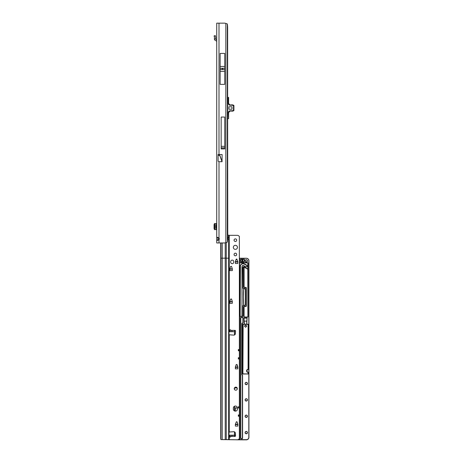 <?xml version="1.0" encoding="UTF-8"?>
<svg xmlns="http://www.w3.org/2000/svg" width="463" height="463" viewBox="0 0 463 463"><rect width="100%" height="100%" fill="white"/><g stroke="black" fill="none" stroke-linecap="round" stroke-linejoin="round"><path stroke-width="0.69" d="M222.703 68.9L222.194 68.9L222.703 68.9M216.725 240.274L216.725 239.892L216.725 240.274M216.725 23.15L216.725 242.959L224.156 242.959A5.11 5.11 0 0 0 225.828 242.676L227.321 242.161A5.11 0.712 90 0 0 227.651 237.849L227.651 28.26A5.11 0.712 90 0 0 227.321 23.949L225.828 23.434A5.11 5.11 0 0 0 224.156 23.15L216.725 23.179M216.725 97.786L216.725 98.295M216.725 102.381L216.725 102.896M216.725 113.117L216.725 113.632M216.725 117.718L216.725 118.233M218.044 240.291L218.044 237.444M218.102 155.354L219.717 155.354L222.032 161.714L218.999 161.714L218.102 161.211L218.102 154.526L218.999 154.526L218.999 23.15M217.975 237.849L216.725 237.849L217.338 237.34L218.999 237.959A1.534 1.534 0 0 1 218.999 239.782L217.326 240.401L216.725 239.892L217.975 239.892M224.746 84.376L224.746 53.424L220.145 53.424L220.145 84.376L224.746 84.376M224.746 148.93L224.746 117.058L221.169 117.058L221.169 148.93L224.746 148.93M222.032 161.714L222.107 154.526L218.999 154.526M225.232 439.59L225.232 258.151L226.262 258.157L226.262 439.601L220.897 439.613L220.724 438.449L220.724 242.959L218.999 242.959L218.999 161.714M227.837 118.69L228.352 118.69L227.651 118.69L227.767 235.187M227.767 237.988L227.767 238.607M227.651 52.348L227.651 97.323L228.606 97.427L228.6 103.457C228.699 104.383 229.22 104.893 230.157 104.991L233.421 105.332A0.509 0.509 0 0 1 233.757 105.813L233.757 110.2A0.509 0.509 0 0 1 233.421 110.68L232.432 110.767L233.502 110.2L233.502 105.813L232.432 105.246L230.157 105.246C229.069 105.13 228.467 104.534 228.352 103.457L228.352 97.427L227.651 97.427M219.717 154.526L219.717 155.354L219.827 154.526M222.107 161.564L219.827 155.296L218.102 155.296L218.102 154.526M224.746 146.343L221.169 146.343M214.398 223.583L216.725 223.583M214.398 229.607L214.398 223.588L214.398 229.607L216.725 229.619M214.398 224.075L214.074 224.514L214.074 228.687L214.398 229.133M216.725 225.325L216.111 225.325L216.111 227.877L216.725 227.877M216.725 39.754L215.654 39.025L214.398 39.025A1.511 1.511 0 0 0 215.162 40.31L216.331 40.975A0.764 0.764 0 0 1 216.725 41.641M214.398 39.025L214.537 37.381L214.074 35.958L215.266 35.57L214.074 35.958M215.266 35.57L215.729 36.999L215.654 39.025M227.651 118.586L228.606 118.586L228.352 112.555C228.467 111.479 229.069 110.883 230.157 110.767L232.432 110.767L230.157 111.022C229.22 111.12 228.699 111.629 228.6 112.555L228.6 118.586L228.352 112.555M231.969 106.779L228.901 106.779L228.901 109.233L231.969 109.233L231.969 106.779L228.901 106.779L228.901 109.233L231.969 109.233L231.969 106.779M228.352 103.457L228.606 97.427L227.837 97.323M229.665 111.022L230.157 110.767M230.452 111.022L232.432 111.178A0.411 0.411 0 0 0 232.571 111.149L233.641 110.761A0.411 0.411 0 0 0 233.908 110.379L233.908 105.633A0.411 0.411 0 0 0 233.641 105.251L232.571 104.864A0.411 0.411 0 0 0 232.432 104.835L229.665 104.991M228.606 103.457L230.157 105.246M237.426 247.335A2.043 2.043 0 0 0 235.378 245.292A2.043 2.043 0 0 0 233.335 247.335A2.043 2.043 0 0 0 235.378 249.378A2.043 2.043 0 0 0 237.426 247.335M237.426 247.346A2.043 2.043 0 0 0 235.378 245.309A2.043 2.043 0 0 0 233.335 247.346M236.686 240.181A1.302 1.302 0 0 0 235.378 238.879A1.302 1.302 0 0 0 234.075 240.181A1.302 1.302 0 0 0 235.378 241.483A1.302 1.302 0 0 0 236.686 240.181A1.302 1.302 0 0 0 235.378 238.896A1.302 1.302 0 0 0 234.075 240.187M236.686 254.494A1.302 1.302 0 0 0 235.378 253.186A1.302 1.302 0 0 0 234.075 254.494A1.302 1.302 0 0 0 235.378 255.796A1.302 1.302 0 0 0 236.686 254.494A1.302 1.302 0 0 0 235.378 253.209A1.302 1.302 0 0 0 234.075 254.5M229.764 329.911L230.14 329.708L231.164 330.391C232.252 331.161 232.524 331.595 231.975 331.687L229.607 331.687L229.764 329.911L229.764 331.722M231.975 435.191C232.524 435.255 232.252 435.671 231.164 436.441L230.013 437.165L229.607 435.191L234.226 435.191L234.886 436.441A0.637 0.637 0 0 0 235.522 435.764A0.637 0.637 180 0 1 235.522 435.816M235.378 406.034A2.043 2.043 -0 0 0 233.335 408.077L233.335 409.101A2.043 2.043 -0 0 0 235.378 411.144A2.043 2.043 -0 0 0 237.426 409.101L237.426 408.077A2.043 2.043 -0 0 0 235.378 406.034M237.426 408.094A2.043 2.043 -0 0 0 235.378 406.051A2.043 2.043 -0 0 0 233.335 408.094M237.322 388.654A1.534 1.534 0 0 0 235.789 387.12A1.534 1.534 0 0 0 234.255 388.654A1.534 1.534 0 0 0 235.789 390.187A1.534 1.534 0 0 0 237.322 388.654A1.534 1.534 0 0 0 235.789 387.137A1.534 1.534 0 0 0 234.255 388.665M237.832 424.34L237.832 426.099L235.378 426.099L235.378 424.316L236.385 421.724L237.073 421.903L237.82 424.258L237.073 421.903L236.385 421.724L235.378 424.34L237.832 424.351M232.31 301.569L232.31 303.334L229.856 303.334L229.856 301.552L230.62 299.133L231.552 299.133L232.299 301.477M231.552 299.133L232.299 301.494M230.863 298.959L231.309 298.976M229.874 301.477L230.62 299.156M230.62 266.422L229.856 268.858L232.31 268.87L232.31 270.623L229.856 270.623L229.856 268.841L230.62 266.422L231.552 266.422L232.299 268.766L231.552 266.445L230.62 266.445M235.395 261.607L237.82 261.607L237.832 263.47L235.378 263.47L235.378 261.688L236.142 259.268L236.83 259.089L237.82 261.63M237.82 261.607L236.83 259.089M236.385 259.089L236.83 259.112M236.385 259.112L235.395 261.63M233.746 261.664A1.534 1.534 0 0 0 232.212 260.131A1.534 1.534 0 0 0 230.678 261.664L230.678 262.156A1.534 1.534 0 0 0 232.212 263.69A1.534 1.534 0 0 0 233.746 262.156L233.746 261.647A1.534 1.534 0 0 0 232.212 260.113A1.534 1.534 0 0 0 230.678 261.647M226.262 242.589L226.262 258.157L228.647 258.215L228.647 239.684L227.744 238.254L228.809 236.877L228.988 239.388L228.988 235.32L237.322 235.326A2.043 2.043 180 0 1 238.769 235.922L239.365 236.419L239.365 349.548L238.347 349.548L238.347 350.792L239.365 350.792L239.365 357.725L238.347 357.725L238.347 358.97L239.365 358.97L239.365 406.792L238.347 406.792L238.347 408.036L239.365 408.036L239.365 414.97L238.347 414.97L238.347 416.214L239.365 416.214L239.365 438.692L238.769 439.184A2.043 2.043 180 0 1 237.322 439.786L221.91 439.618M235.36 433.16L235.522 435.764L235.36 433.16A1.534 1.534 0 0 0 233.74 431.724L228.988 432.06M228.988 334.766L233.74 335.125A1.534 1.534 -0 0 0 235.36 333.69L235.522 331.068A0.637 0.637 0 0 0 234.886 330.391L234.886 330.408A0.637 0.637 180 0 1 235.522 331.039M235.395 366.997L237.82 366.997L237.832 368.855L235.378 368.855L235.378 367.078L236.142 364.659L237.073 364.659L237.82 367.014L235.395 367.003L236.142 364.659L236.83 364.479M237.82 366.997L236.83 364.497M228.988 330.026L228.537 330.044M235.36 433.142A1.534 1.534 0 0 0 233.74 431.707L229.011 432.025M228.537 436.788L229.214 436.748M239.365 438.675L238.769 439.167A2.043 2.043 180 0 1 237.322 439.763L226.262 439.601M228.988 237.137L228.988 235.227L227.651 235.187M234.886 330.408L234.22 331.687L231.975 331.687M228.988 331.74L234.22 331.687M232.015 435.191L234.249 435.411M228.988 436.8L228.988 436.204M227.97 239.249L228.004 237.149M228.647 439.659L228.647 258.215L228.988 258.238L228.988 239.388L228.647 239.684M228.988 329.992L228.988 439.676M239.365 358.97L239.365 357.725M239.365 408.036L239.365 406.792M239.365 416.214L239.365 414.97M239.365 350.792L239.365 349.548M228.988 239.388L228.751 239.689M235.493 261.682L235.378 262.064M237.832 262.064L237.722 261.682M229.972 268.835L229.856 269.217M232.31 269.217L232.2 268.835M229.972 301.546L229.856 301.928M232.31 301.928L232.2 301.546M235.493 367.072L235.378 367.448M237.832 367.448L237.722 367.072M235.493 424.311L235.378 424.693M237.832 424.693L237.722 424.311M247.96 324.25L248.203 326.357L248.093 324.21L243 324.21L243.04 326.293M244.58 326.282A1.024 1.024 180 0 1 245.604 325.263L246.629 326.276L245.604 327.3L244.58 326.276L245.604 325.257A1.024 1.024 180 0 1 246.629 326.282M243.144 324.25L242.89 373.838L248.099 373.936L248.099 372.402A1.534 1.534 180 0 1 246.571 370.869L248.099 372.449L246.571 370.973A1.534 1.534 180 0 1 246.571 370.932M248.099 369.439A1.43 1.43 0 0 0 246.669 370.869A1.43 1.43 0 0 0 248.099 372.298L248.099 374.04L242.786 373.832L242.791 324.308L244.29 324.106L243.984 318.012L247.103 318.012L246.796 324.106L248.301 324.308L248.307 369.237L246.571 370.869A1.534 1.534 180 0 1 248.099 369.341L248.099 326.293M245.193 383.572A1.071 1.071 180 0 1 246.27 382.525A1.071 1.071 180 0 1 247.34 383.572M246.27 398.88A1.071 1.071 180 0 1 247.34 399.928A1.071 1.071 0 0 0 246.27 398.828A1.071 1.071 0 0 0 245.193 399.905A1.071 1.071 180 0 1 246.27 398.88M245.193 416.283A1.071 1.071 180 0 1 246.27 415.236A1.071 1.071 180 0 1 247.34 416.283M245.193 432.639A1.071 1.071 180 0 1 246.27 431.585A1.071 1.071 180 0 1 247.34 432.639M245.193 260.906A1.071 1.071 180 0 1 246.27 259.859A1.071 1.071 180 0 1 247.34 260.906M239.626 316.889L239.626 258.325L246.368 258.227A2.558 2.558 180 0 1 248.926 260.779L248.926 437.28A2.558 2.558 180 0 1 246.368 439.833L237.015 439.786A2.558 2.558 180 0 1 236.894 439.786M239.365 331.155L239.365 330.565M239.626 330.264L239.365 329.835M239.365 334.5L239.365 333.927M239.365 335.247L239.365 334.651M239.521 334.651L239.365 335.316M239.365 338.586L239.365 338.013M239.365 339.333L239.365 338.742M239.365 337.944L239.521 338.586M239.365 342.678L239.365 342.105M239.365 343.424L239.365 342.828M239.365 346.764L239.365 346.191M239.365 347.51L239.365 346.92M239.365 350.856L239.365 350.283M239.365 351.602L239.365 351.006M239.521 351.006L239.365 354.369M239.365 350.207L239.626 347.58L239.521 350.856M239.365 354.942L239.365 351.672M239.365 355.688L239.365 355.098M239.365 359.033L239.365 358.46M239.365 359.78L239.365 359.184M239.365 363.119L239.365 362.546M239.365 363.866L239.365 363.276M239.365 367.211L239.365 366.638M239.365 367.958L239.365 367.362M239.365 371.297L239.365 370.724M239.365 372.044L239.365 371.448M239.521 371.448L239.365 374.816M239.365 370.655L239.521 371.297M239.365 375.383L239.365 372.119M239.365 376.135L239.365 375.539M239.521 375.539L239.365 378.902M239.365 379.475L239.365 376.205M239.365 380.221L239.365 379.625M239.365 383.561L239.365 382.988M239.365 384.313L239.365 383.717M239.521 383.717L239.365 387.08M239.365 387.653L239.365 384.383M239.365 388.399L239.365 387.803M239.365 391.739L239.365 391.166M239.365 392.491L239.365 391.895M239.365 391.096L239.521 391.739M239.365 395.83L239.365 395.257M239.365 396.577L239.365 395.981M239.365 399.916L239.365 399.343M239.365 400.669L239.365 400.073M239.365 404.008L239.365 403.435M239.365 404.755L239.365 404.158M239.365 403.366L239.521 404.008M239.365 408.094L239.365 407.521M239.365 408.846L239.365 408.25M239.365 412.186L239.365 411.613M239.365 412.932L239.365 412.336M239.365 416.272L239.365 415.699M239.365 417.018L239.365 416.428M239.521 416.428L239.365 417.094M239.365 415.629L239.626 413.002L239.521 416.272M239.365 420.363L239.365 419.791M239.365 421.11L239.365 420.514M239.365 419.715L239.521 420.363M239.365 424.449L239.365 423.876M239.365 425.196L239.365 424.606M239.365 428.541L239.365 427.968M239.365 429.288L239.365 428.692M239.365 427.893L239.626 425.271L239.521 428.541M239.365 432.627L239.365 432.054M239.365 433.374L239.365 432.783M239.365 327.069L239.365 326.473M241.669 316.362A0.411 0.411 0 0 0 241.946 315.974L242.143 266.161A0.868 0.868 180 0 1 243.249 265.525A7.437 7.437 180 0 1 245.593 266.746A0.897 0.897 0 0 0 247.034 266.034A0.897 0.897 0 0 0 246.686 265.328A9.225 9.225 0 0 0 243.781 263.817A2.656 2.656 0 0 0 240.401 265.756L240.158 315.974A0.411 0.411 0 0 0 240.436 316.362M247.034 266.051A0.897 0.897 0 0 0 246.686 265.357A9.225 9.225 0 0 0 243.781 263.846A2.656 2.656 0 0 0 240.401 265.785M243.434 296.997A128.818 128.795 180 0 1 243.677 289.08A0.509 0.509 180 0 1 244.186 288.605L244.736 288.605A0.509 0.509 180 0 1 245.245 289.115L245.245 289.016A0.509 0.509 0 0 0 244.736 288.507L244.186 288.542A0.509 0.509 0 0 0 243.677 289.022A128.818 128.795 0 0 0 243.677 304.909A0.509 0.509 0 0 0 244.059 305.372M240.401 265.831L240.158 266.896L240.401 265.831A2.656 2.656 180 0 1 243.781 263.893A9.225 9.225 180 0 1 246.686 265.403A0.897 0.897 180 0 1 247.034 266.075A0.897 0.897 180 0 0 246.686 265.415L247.034 266.121M239.626 262.608L239.626 262.249A0.509 0.509 0 0 0 240.135 262.776L247.392 262.776L240.135 262.88A0.613 0.613 180 0 1 239.626 262.608M229.856 301.697L232.362 301.697M232.31 268.974L229.856 268.974L232.362 268.986M248.926 377.548L248.926 260.877M244.736 288.403A0.613 0.613 180 0 1 245.349 289.016L245.349 304.862A0.613 0.613 180 0 1 244.736 305.476L243.48 305.476A0.411 0.411 0 0 0 243.075 305.881L243.075 315.847A0.613 0.613 180 0 1 242.462 316.46L240.135 316.46A0.411 0.411 0 0 0 239.724 316.871L239.724 439.636L246.368 439.665A2.454 2.454 0 0 0 248.822 437.211L248.822 260.779A2.454 2.454 0 0 0 246.368 258.325L239.724 258.325L239.724 262.249A0.411 0.411 0 0 0 240.135 262.654L247.392 262.654A0.613 0.613 180 0 1 248.006 263.268L248.006 316.582A0.613 0.613 180 0 1 247.392 317.196L244.505 317.196A0.613 0.613 180 0 1 243.891 316.582L243.891 306.905A0.613 0.613 180 0 1 244.505 306.292L245.755 306.292A0.411 0.411 0 0 0 246.166 305.881L246.166 287.998A0.411 0.411 0 0 0 245.755 287.587L244.505 287.587A0.613 0.613 180 0 1 243.891 286.973L243.891 267.024A0.666 0.666 0 0 0 243.075 267.672L243.075 287.998A0.411 0.411 0 0 0 243.48 288.403L244.186 288.524A0.509 0.509 0 0 0 243.677 289.005A128.818 128.795 0 0 0 243.677 304.909L243.625 304.914A128.87 128.847 180 0 1 243.625 288.999A0.561 0.561 180 0 1 243.955 288.524M243.48 288.524A0.509 0.509 180 0 1 242.971 288.009L242.867 267.689A0.868 0.868 180 0 1 244.175 266.937L247.19 268.679A0.411 0.411 0 0 0 247.803 268.326L247.803 263.291A0.411 0.411 0 0 0 247.392 262.88L240.135 262.88M244.29 320.668L244.395 324.164L246.698 324.164L247.005 318.116L244.088 318.116L244.088 320.668M244.395 321.119L246.698 321.119L246.796 324.262M245.245 289.051A0.509 0.509 0 0 0 244.736 288.542M235.459 330.767L234.562 330.767L234.562 334.396L235.14 334.396L234.562 334.408L234.457 330.721L234.457 334.303M244.088 318.15L247.005 318.15M246.368 439.833L239.626 439.665L239.626 316.871A0.509 0.509 180 0 1 240.135 316.362L242.462 316.362A0.509 0.509 0 0 0 242.971 315.853L242.971 305.887A0.509 0.509 180 0 1 243.48 305.372L244.736 305.372A0.509 0.509 0 0 0 245.245 304.862L244.736 305.476M239.626 327.138L239.521 329.835L239.365 327.138M239.626 331.224L239.521 333.927L239.365 331.23M239.626 339.402L239.521 342.105L239.365 339.408M239.626 380.291L239.521 382.988L239.365 380.297M239.626 392.56L239.521 395.257L239.365 392.56M239.626 404.824L239.521 407.521L239.365 404.83M239.626 408.916L239.521 411.613L239.365 408.916M239.626 429.357L239.521 432.054L239.365 429.363M239.626 437.014L239.626 436.574M235.331 367.118L237.884 367.118M235.331 411.144L235.331 408.001L234.457 407.903L234.457 406.271L234.457 410.924L234.457 407.903L237.415 407.891M235.331 408.007L237.421 408.001L234.562 407.996L234.562 406.219M235.331 424.363L237.884 424.363M234.562 431.91L234.562 432.535L235.181 432.529L234.562 432.535L234.457 431.857L234.457 436.065M244.505 306.292L244.505 306.396A0.509 0.509 0 0 0 243.995 306.905L243.995 316.582A0.509 0.509 0 0 0 244.505 317.091L247.392 317.091A0.509 0.509 0 0 0 247.902 316.582L247.803 268.777A0.613 0.613 180 0 1 247.086 268.853L243.995 267.041L243.995 286.973A0.509 0.509 0 0 0 244.505 287.488L245.755 287.488A0.509 0.509 180 0 1 246.27 287.998L246.27 305.898A0.509 0.509 180 0 1 245.755 306.396L244.505 306.396L245.755 306.292M235.331 432.928L235.331 436.262M235.331 387.213L235.43 387.913M242.867 267.689L242.971 288.009L242.971 267.672A0.764 0.764 180 0 1 243.914 266.925L243.075 267.672M248.307 369.237L248.301 326.299M237.172 388.011L234.457 387.907L234.457 389.418L234.562 387.907L237.12 387.907L235.331 387.815M236.437 439.786L243.596 439.85M235.331 261.832L237.884 261.832M235.43 330.675L234.562 330.553M244.175 266.937L247.138 268.766A0.509 0.509 0 0 0 247.734 268.702L247.902 268.32M239.626 316.553A0.613 0.613 180 0 1 240.135 316.281L240.158 316.362M240.06 315.974A0.509 0.509 180 0 0 240.158 316.281L240.569 316.385L240.06 315.974L240.303 265.733A2.761 2.761 180 0 1 243.81 263.719A9.329 9.329 180 0 1 246.75 265.247A0.995 0.995 180 0 1 246.576 266.931A0.995 0.995 180 0 1 245.529 266.821L243.249 265.525L242.143 266.161L241.946 267.012L242.143 266.161M242.051 315.974L241.547 316.385L241.946 316.281A0.509 0.509 180 0 0 242.051 315.974L241.946 267.012M242.867 315.87A0.411 0.411 0 0 1 242.462 316.281L241.946 316.362M243.434 297.049L243.677 289.097A128.818 128.795 180 0 0 243.434 297.003A128.818 128.795 180 0 1 243.677 289.097A0.509 0.509 180 0 1 244.186 288.617L244.736 288.617A0.509 0.509 180 0 1 245.245 289.126L244.186 288.605M241.831 260.351L242.363 260.814L242.844 260.565L242.328 260.102L241.831 260.351L242.328 260.102L242.844 260.553L242.514 260.947L242.844 261.497L242.328 261.045L241.825 261.3L242.178 260.912L241.825 259.396L242.363 259.87L242.844 259.621L242.514 260.003L242.844 260.553M242.844 259.841L242.514 260.009M241.825 259.656L242.178 259.969M241.825 260.6L242.178 260.912M241.825 261.3L242.328 261.045L242.844 261.497M242.844 260.785L242.514 260.953M244.47 260.021A1.991 1.991 0 0 0 244.302 261.196A0.613 0.613 180 0 1 243.694 261.902L241.154 261.902A0.613 0.613 180 0 1 240.546 261.288L240.546 259.755A0.613 0.613 180 0 1 241.154 259.141L243.914 259.141A0.613 0.613 180 0 1 244.47 260.021L244.175 260.918A2.095 2.095 0 0 0 244.198 261.242A0.509 0.509 180 0 1 244.204 261.306A0.509 0.509 0 0 0 244.198 261.213A2.095 2.095 180 0 1 244.377 259.98A0.509 0.509 0 0 0 243.914 259.245L241.154 259.245A0.509 0.509 0 0 0 240.644 259.76L240.644 261.294A0.509 0.509 0 0 0 241.154 261.803L243.694 261.734A0.411 0.411 0 0 0 244.099 261.265A2.199 2.199 180 0 1 244.285 259.969A0.411 0.411 0 0 0 243.914 259.384L241.154 259.384A0.411 0.411 0 0 0 240.748 259.795L240.748 261.329A0.411 0.411 0 0 0 241.154 261.734M242.409 374.989A0.613 0.613 180 0 1 242.589 375.424L242.589 438.183A0.613 0.613 180 0 1 241.975 438.797L241.206 438.797A0.613 0.613 180 0 1 240.592 438.183L240.592 317.942A0.613 0.613 180 0 1 241.206 317.329L242.479 317.329A0.613 0.613 180 0 1 243.092 317.942L243.092 322.67A0.613 0.613 180 0 1 242.479 323.284A0.411 0.411 0 0 0 242.068 323.695L242.068 374.486A0.411 0.411 0 0 0 242.19 374.775L242.334 375.088A0.509 0.509 180 0 1 242.485 375.452L242.485 375.429A0.509 0.509 0 0 0 242.334 375.065L242.045 374.943A0.613 0.613 180 0 1 241.865 374.509L241.865 323.724A0.613 0.613 180 0 1 242.479 323.11A0.411 0.411 0 0 0 242.89 322.699L242.89 317.971A0.411 0.411 0 0 0 242.479 317.56L241.206 317.56A0.411 0.411 0 0 0 240.801 317.971L240.801 438.212A0.411 0.411 0 0 0 241.206 438.617L241.975 438.617A0.411 0.411 0 0 0 242.381 438.212L242.381 375.452A0.411 0.411 0 0 0 242.265 375.163M240.801 438.212L240.696 317.942L240.696 438.183A0.509 0.509 0 0 0 241.206 438.692L241.975 438.692A0.509 0.509 0 0 0 242.485 438.183L242.589 438.183M242.045 374.943L242.114 374.874A0.509 0.509 0 0 1 241.97 374.509L241.97 323.695A0.509 0.509 180 0 1 242.479 323.186A0.509 0.509 0 0 0 242.988 322.676L242.89 317.971M238.138 439.613L239.521 439.671L239.626 437.535M246.698 320.674L247.005 320.674M237.884 439.659L239.626 439.665M239.626 436.071L239.365 433.449M239.365 423.807L239.365 421.185M239.626 419.715L239.626 417.094M239.626 403.36L239.365 400.738M239.365 399.274L239.365 396.652M239.626 391.096L239.365 388.474M239.626 370.649L239.365 368.027M239.365 366.563L239.365 363.941M239.365 362.477L239.365 359.849M239.365 358.385L239.365 355.763M239.365 346.121L239.365 343.494M239.626 337.938L239.626 335.316M225.828 242.676L225.828 23.434M227.321 23.949L227.321 242.161M221.169 147.859L224.746 147.859M221.169 147.894L224.746 147.894M221.169 148.01L224.746 148.01M220.145 66.452L224.746 66.452M220.145 68.281L224.746 68.281M220.145 69.519L224.746 69.519M220.145 71.348L224.746 71.348M216.331 223.583L216.331 225.325M216.331 227.877L216.331 229.619M215.162 223.583L215.162 229.619M215.324 35.761L214.137 36.149M214.398 38.967L215.654 38.967M233.335 105.576L233.421 105.332A0.509 0.509 0 0 1 233.757 105.813L233.502 105.813M233.502 110.2L233.757 110.2A0.509 0.509 0 0 1 233.421 110.68L233.335 110.437M230.14 435.226L230.14 437.13M229.249 330.09L229.249 235.326M229.689 330.391L228.988 330.391M234.886 330.391L231.164 330.391M229.249 431.979L229.249 334.853M234.886 436.441L231.164 436.441M229.689 436.441L228.988 436.441M229.249 439.763L229.249 436.742M228.647 236.871L228.647 235.21M229.607 331.687L228.988 331.687M220.724 258.198L225.232 258.151L225.232 242.844M222.211 242.959L222.211 439.59M220.944 242.959L220.944 439.607M229.764 435.22L229.764 436.922M230.14 331.728L230.14 329.708M228.508 236.877L228.809 236.877M235.395 261.977L237.814 261.977M235.412 261.931L237.803 261.931M229.874 269.13L232.293 269.13M229.891 269.084L232.281 269.084M229.874 301.841L232.293 301.841M229.891 301.795L232.281 301.795M235.395 367.362L237.814 367.362M235.412 367.321L237.803 367.321M235.395 424.606L237.814 424.606M235.412 424.559L237.803 424.559M235.395 424.241L237.82 424.247M238.347 407.29L239.365 407.29M238.347 407.567L239.365 407.567M238.347 415.467L239.365 415.467M238.347 415.745L239.365 415.745M238.347 350.051L239.365 350.051M238.347 350.329L239.365 350.329M238.347 358.229L239.365 358.229M238.347 358.507L239.365 358.507M245.095 260.883A1.175 1.175 180 0 1 246.27 259.702A1.175 1.175 180 0 1 247.445 260.883A1.175 1.175 180 0 1 246.27 262.058A1.175 1.175 180 0 1 245.095 260.883M246.27 259.807A1.071 1.071 0 0 0 245.193 260.883A1.071 1.071 0 0 0 246.27 261.954A1.071 1.071 0 0 0 247.34 260.883A1.071 1.071 0 0 0 246.27 259.807M245.095 383.543A1.175 1.175 180 0 1 246.27 382.369A1.175 1.175 180 0 1 247.445 383.543A1.175 1.175 180 0 1 246.27 384.718A1.175 1.175 180 0 1 245.095 383.543M247.34 383.549A1.071 1.071 0 0 0 246.27 382.473A1.071 1.071 0 0 0 245.193 383.549A1.071 1.071 0 0 0 246.27 384.62A1.071 1.071 0 0 0 247.34 383.549C246.391 384.973 245.674 384.973 245.193 383.549M245.095 399.899A1.175 1.175 180 0 1 246.27 398.724A1.175 1.175 180 0 1 247.445 399.899A1.175 1.175 180 0 1 246.27 401.074A1.175 1.175 180 0 1 245.095 399.899M245.095 416.254A1.175 1.175 180 0 1 246.27 415.079A1.175 1.175 180 0 1 247.445 416.254A1.175 1.175 180 0 1 246.27 417.429A1.175 1.175 180 0 1 245.095 416.254M247.34 416.254A1.071 1.071 0 0 0 246.27 415.184A1.071 1.071 0 0 0 245.193 416.254A1.071 1.071 0 0 0 246.27 417.331A1.071 1.071 0 0 0 247.34 416.254C246.391 417.684 245.674 417.684 245.193 416.254M245.095 432.61A1.175 1.175 180 0 1 246.27 431.435A1.175 1.175 180 0 1 247.445 432.61A1.175 1.175 180 0 1 246.27 433.785A1.175 1.175 180 0 1 245.095 432.61M247.34 432.61A1.071 1.071 0 0 0 246.27 431.539A1.071 1.071 0 0 0 245.193 432.61A1.071 1.071 0 0 0 246.27 433.686A1.071 1.071 0 0 0 247.34 432.61C246.391 434.039 245.674 434.039 245.193 432.61M243.694 261.902L243.694 261.803A0.509 0.509 0 0 0 244.198 261.213L244.198 261.242A0.509 0.509 180 0 1 244.204 261.306L243.694 261.734M244.377 259.98L244.429 259.76A0.509 0.509 180 0 0 243.914 259.28L243.914 259.141M248.052 324.384L243.04 324.384M243.075 324.274L248.018 324.274M242.907 373.896L244.829 373.936M246.258 373.936L248.185 373.896M245.193 399.905A1.071 1.071 0 0 0 246.27 400.975A1.071 1.071 0 0 0 247.34 399.905C246.391 401.328 245.674 401.328 245.193 399.905M239.365 258.244L239.666 258.244L239.365 258.244M237.756 439.734L237.015 439.786M234.562 436.221L234.457 432.425L235.117 432.425M234.457 388.011L234.562 389.574M234.562 334.946L234.457 334.298L235.198 334.292M236.853 259.112A2.02 2.02 180 0 1 236.026 259.645M229.856 301.581L232.31 301.581M243.781 263.904A9.225 9.225 180 0 1 246.686 265.415L243.781 263.904C242.097 263.58 240.968 264.223 240.401 265.843A2.656 2.656 180 0 1 243.781 263.904L243.781 263.893M240.158 266.896L240.401 265.843M240.06 266.798L240.303 265.733M245.529 266.821A7.333 7.333 0 0 0 243.22 265.623A0.764 0.764 0 0 0 242.247 266.179M240.135 316.281L239.724 316.871M232.31 301.685L229.856 301.685M243.926 305.372A0.561 0.561 180 0 1 243.625 304.914M244.094 267.128L244.094 286.991A0.411 0.411 0 0 0 244.505 287.396L245.755 287.396A0.613 0.613 180 0 1 246.368 288.009L246.368 305.898A0.613 0.613 180 0 1 245.755 306.512L244.505 306.512A0.411 0.411 0 0 0 244.094 306.923L244.094 316.599A0.411 0.411 0 0 0 244.505 317.005L247.392 317.005A0.411 0.411 0 0 0 247.803 316.599M243.677 289.022L243.677 289.005A128.818 128.795 0 0 0 243.434 296.957L243.677 304.909L244.186 305.389M234.457 407.891L234.562 410.97M248.822 437.211L248.926 437.211A2.558 2.558 180 0 1 246.368 439.769L246.368 439.665M234.457 330.767L235.395 330.669L234.544 330.57M247.392 262.88L247.392 262.776A0.509 0.509 180 0 1 247.902 263.291L247.803 263.291M248.006 263.268L247.902 263.273A0.509 0.509 0 0 0 247.392 262.758L247.392 262.654M240.135 262.654L240.135 262.758A0.509 0.509 180 0 1 239.626 262.249L239.724 262.249M243.48 288.403L243.48 288.507A0.509 0.509 180 0 1 242.971 287.998L243.075 287.998M245.755 306.512L245.755 306.408A0.509 0.509 0 0 0 246.27 305.898L246.166 305.881M244.094 306.923L243.995 306.923A0.509 0.509 180 0 1 244.505 306.408L244.505 306.512M237.832 261.821L235.378 261.821M242.462 316.281L240.135 316.46M247.19 268.679L244.146 267.041M247.086 268.853L247.734 268.702M243.914 259.384L241.154 259.141M241.154 259.384L241.154 259.28A0.509 0.509 180 0 0 240.644 259.789M240.546 261.288L241.154 261.803L243.694 261.803L241.154 261.902M242.479 317.56L242.479 317.456A0.509 0.509 180 0 1 242.988 317.965M240.801 317.971L240.696 317.965A0.509 0.509 180 0 1 241.206 317.456L242.479 317.456L241.206 317.433A0.509 0.509 0 0 0 240.696 317.942L240.592 317.942M243.092 317.942L242.988 317.942A0.509 0.509 0 0 0 242.479 317.433L242.479 317.329M242.19 374.775L242.114 374.845A0.509 0.509 180 0 1 241.97 374.486L242.068 374.486M242.988 374.04L248.099 373.936M242.485 438.183L241.975 438.692L240.592 438.183M243.092 322.67L241.97 323.695M243.995 286.973L246.166 287.998M243.48 305.476L244.736 305.372M248.006 316.582L247.392 317.091L244.505 317.091L243.891 316.582M243.075 305.881L243.48 305.372M243.075 315.847L242.462 316.46M248.822 260.779L248.926 260.779C248.776 259.228 247.925 258.377 246.368 258.227L246.368 258.325M236.066 259.523A1.916 1.916 0 0 0 236.715 259.112L236.066 259.523M230.157 111.022L228.606 112.555M247.034 266.034C246.843 266.862 246.362 267.099 245.593 266.746M243.677 289.097L244.186 288.617M239.724 258.227L246.368 258.227M245.193 260.883C245.674 262.307 246.391 262.307 247.34 260.883"/></g></svg>
